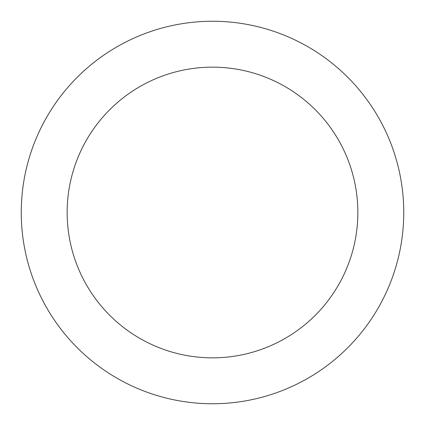 <?xml version="1.0" encoding="UTF-8"?>
<svg xmlns="http://www.w3.org/2000/svg" width="425" height="425" viewBox="0 0 425 425"><rect width="100%" height="100%" fill="white"/><g stroke="black" fill="none" stroke-linecap="round" stroke-linejoin="round"><path stroke-width="0.64" d="M357.85 212.5A145.35 145.35 0 0 0 212.5 67.15A145.35 145.35 0 0 0 67.15 212.5A145.35 145.35 0 0 0 212.5 357.85A145.35 145.35 0 0 0 357.85 212.5M403.75 212.5A191.25 191.25 0 0 0 212.5 21.25A191.25 191.25 0 0 0 21.25 212.5A191.25 191.25 0 0 0 212.5 403.75A191.25 191.25 0 0 0 403.75 212.5"/></g></svg>
